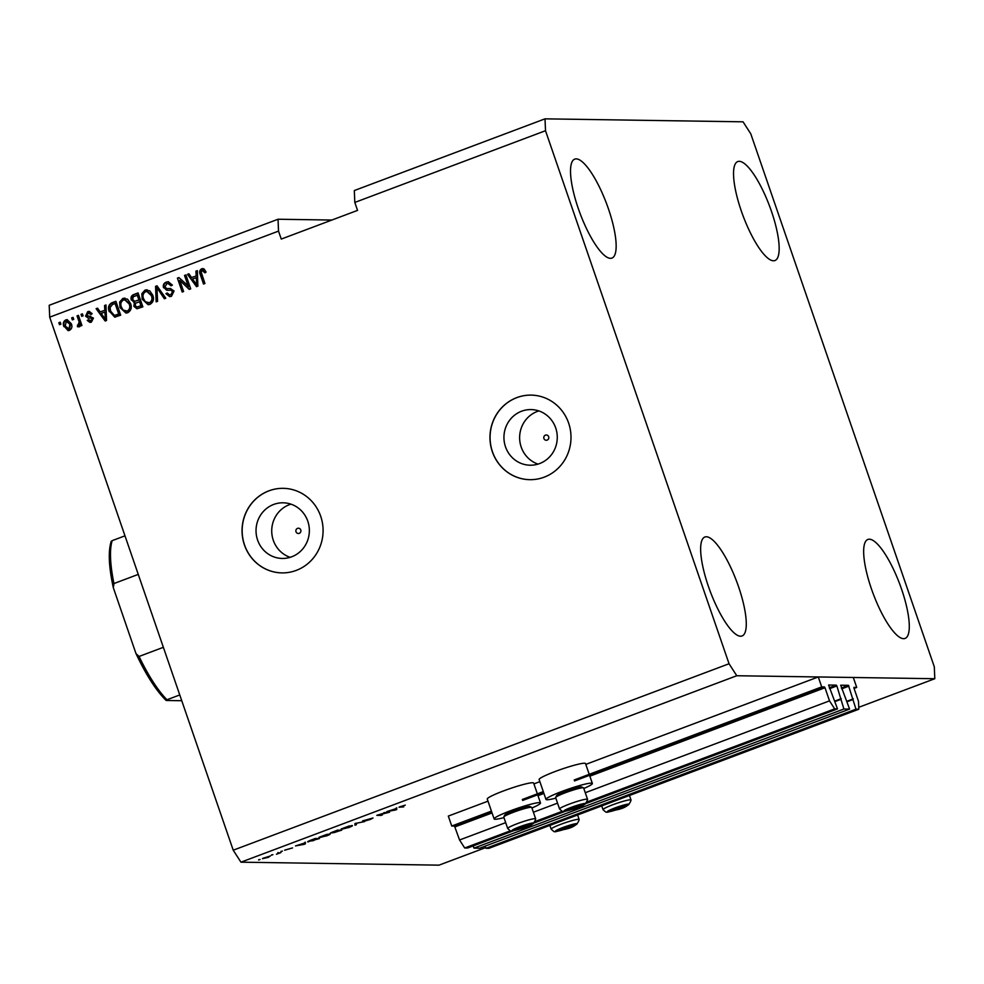 <?xml version="1.0" encoding="UTF-8"?>
<svg xmlns="http://www.w3.org/2000/svg" width="984" height="984" viewBox="0 0 984 984"><rect width="100%" height="100%" fill="white"/><g stroke="black" fill="none" stroke-linecap="round" stroke-linejoin="round"><path stroke-width="1.48" d="M491.422 811.099L451.742 826.031L448.323 816.08L488.002 801.161M828.602 685.036L837.507 708.911L834.666 708.861L829.512 700.866L824.998 687.742L824.481 686.943L821.701 686.906L574.176 779.98M543.291 791.603L522.307 799.488M821.701 686.906L818.282 676.955L585.8 764.384M539.872 781.653L533.931 783.891M491.754 812.071L454.522 826.068L451.742 826.031M454.522 826.068L459.553 839.992L505.678 822.649M829.512 700.866L585.271 792.723M557.547 803.141L533.402 812.231M510.352 830.828L464.706 847.987L459.553 839.992M834.666 708.861L587.485 801.812M562.221 811.32L535.616 821.32M513.709 830.668L467.548 848.024L464.706 847.987M837.507 708.911L586.403 803.338M565.591 811.16L534.533 822.845M473.181 845.908L473.944 848.122L843.903 708.997L836.867 685.946L836.351 685.147L828.626 685.024M840.619 699.452L834.986 701.58M473.944 848.122L479.626 848.208L849.586 709.083L843.903 708.997M818.282 676.955L853.3 677.484L856.72 687.422L853.94 687.385L853.977 688.173L858.491 701.309L858.823 709.23L855.982 709.181L848.429 685.319L840.693 685.208L849.586 709.083M852.697 699.636L847.052 701.752M855.982 709.181L486.022 848.306L485.26 846.092M858.823 709.23L488.863 848.343L486.022 848.306M856.72 687.422L854.063 688.431M300.772 529.958A2.644 2.534 -89.1 0 0 298.435 528.211A2.644 2.534 -89.1 0 0 296.012 531.754A2.644 2.534 -89.1 0 0 298.349 533.5A2.644 2.534 -89.1 0 0 300.772 529.958M548.678 436.736A2.644 2.534 -89.1 0 0 546.341 434.989A2.644 2.534 -89.1 0 0 543.918 438.52A2.644 2.534 -89.1 0 0 546.255 440.266A2.644 2.534 -89.1 0 0 548.678 436.736M555.702 427.954A27.823 26.666 -89.1 0 0 531.016 409.578A27.823 26.666 -89.1 0 0 505.505 446.834A27.823 26.666 -89.1 0 0 530.179 465.211A27.823 26.666 -89.1 0 0 555.702 427.954M538.851 410.918A27.823 26.666 -89.1 0 0 521.2 447.068A27.823 26.666 -89.1 0 0 538.051 464.104M307.783 521.176A27.823 26.666 -89.1 0 0 283.109 502.799A27.823 26.666 -89.1 0 0 257.599 540.056A27.823 26.666 -89.1 0 0 282.273 558.445A27.823 26.666 -89.1 0 0 307.783 521.176M290.944 504.152A27.823 26.666 -89.1 0 0 273.294 540.29A27.823 26.666 -89.1 0 0 290.145 557.325M320.71 516.28A42.287 40.529 -89.1 0 0 283.207 488.335A42.287 40.529 -89.1 0 0 244.438 544.964A42.287 40.529 -89.1 0 0 281.941 572.897A42.287 40.529 -89.1 0 0 320.71 516.28M283.269 488.335A42.287 40.529 -89.1 0 0 244.549 544.964A42.287 40.529 -89.1 0 0 282.002 572.897M568.617 423.046A42.287 40.529 -89.1 0 0 531.114 395.113A42.287 40.529 -89.1 0 0 492.344 451.73A42.287 40.529 -89.1 0 0 529.847 479.675A42.287 40.529 -89.1 0 0 568.617 423.046M531.176 395.113A42.287 40.529 -89.1 0 0 492.455 451.73A42.287 40.529 -89.1 0 0 529.909 479.675M578.248 208.374A52.853 14.12 -110.6 0 1 574.742 159.125A52.853 14.12 -110.6 0 1 608.432 208.829A52.853 14.12 -110.6 0 1 611.95 258.079A52.853 14.12 -110.6 0 1 578.248 208.374M741.26 210.822A52.853 14.12 -110.6 0 1 737.754 161.573A52.853 14.12 -110.6 0 1 771.444 211.277A52.853 14.12 -110.6 0 1 774.961 260.526A52.853 14.12 -110.6 0 1 741.26 210.822M871.381 588.715A52.853 14.12 -110.6 0 1 867.863 539.466A52.853 14.12 -110.6 0 1 901.565 589.17A52.853 14.12 -110.6 0 1 905.083 638.419A52.853 14.12 -110.6 0 1 871.381 588.715M708.369 586.267A52.853 14.12 -110.6 0 1 704.851 537.018A52.853 14.12 -110.6 0 1 738.554 586.722A52.853 14.12 -110.6 0 1 742.071 635.971A52.853 14.12 -110.6 0 1 708.369 586.267M555.825 798.122A24.526 2.472 -19 0 1 545.985 799.426L539.134 779.537A24.526 2.472 -19 0 1 555.32 771.444A24.526 2.472 -19 0 1 585.517 763.572L592.368 783.461A24.526 2.472 -19 0 1 583.807 788.491M545.985 799.426A24.526 2.472 -19 0 1 562.172 791.333A24.526 2.472 -19 0 1 592.368 783.461M531.938 807.999A24.526 2.472 161 0 0 540.499 802.969L533.648 783.079A24.526 2.472 161 0 0 503.451 790.951A24.526 2.472 161 0 0 487.264 799.045L494.116 818.934A24.526 2.472 161 0 0 503.956 817.63M540.499 802.969A24.526 2.472 161 0 0 510.302 810.841A24.526 2.472 161 0 0 494.116 818.934M545.013 118.843L354.314 190.552L354.806 202.433L545.505 130.712L545.013 118.843L743.043 121.819L750.78 133.799L934.308 666.832L934.8 678.714L858.737 707.311M331.854 220.047L278.041 219.235L49.2 305.286L49.692 317.168L278.521 231.117L281.264 239.075L357.549 210.392L354.806 202.433M387.29 812.722L383.92 812.673L389.541 812.218L379.061 814.838L382.432 814.887L381.042 815.404L376.811 815.342L387.106 812.181M362.653 820.865L373.01 817.999L370.291 819.475L364.929 821L370.747 818.676L362.53 821.037M354.978 825.207L354.966 823.559L364.609 821.591L356.245 823.276L356.429 824.666L354.978 825.207M351.829 825.551C353.244 825.502 352.223 826.179 348.754 827.569L341.153 828.995L349.025 826.031L352.395 825.699M329.64 833.891C331.054 833.854 330.034 834.53 326.565 835.92L318.951 837.335L326.836 834.383L330.206 834.038M304.044 843.202L305.397 842.206L305.347 843.866L304.007 844.383L295.507 845.92L304.044 843.202M258.669 860.016L260.059 859.487L258.595 859.807M485.776 847.568L438.987 865.157L240.957 862.181L233.22 850.201L49.692 317.168M934.8 678.714L736.77 675.737L240.957 862.181M262.777 858.356L270.354 855.982L268.214 857.408L262.47 858.675M271.498 855.182L272.888 854.666L271.424 854.973M278.029 853.116L280.895 852.611L276.455 854.247L278.411 853.214L277.845 852.574M281.03 851.603L282.42 851.086L280.957 851.394M284.757 850.102L292.555 847.913L284.647 850.25M308.201 841.332L308.398 841.91C306.897 841.984 307.881 841.332 311.338 839.967L315.274 838.491L319.493 838.553L307.808 841.763M330.464 832.956L337.463 830.139L341.694 830.213L330.304 833.153M332.752 832.919L333.379 832.403M395.408 808.848L396.749 807.852L396.712 809.512L395.359 810.029L386.872 811.566L395.408 808.848L391.693 810.435L395.593 809.758L395.445 809.033M399.356 806.941L405.297 805.133L400.463 806.745L403.748 806.868L399.024 807.237M736.77 675.737L729.046 663.745L233.22 850.201M729.046 663.745L545.505 130.712M188.35 286.529L184.525 275.446L185.915 274.93L190.712 288.853L189.236 289.407L179.777 280.428L183.602 291.522L182.212 292.039L177.415 278.128L178.903 277.562L188.953 286.541L184.525 275.446M163.504 287.734C162.84 285.016 163.775 283.134 166.308 282.101L168.227 281.731L172.385 285.114L171.068 285.827L168.079 283.527L166.751 283.773L164.869 287.168L167.095 288.644L170.367 288.497L174.033 291.018L171.474 296.295L169.666 296.627L165.939 293.675L167.255 292.974L169.629 294.917L170.859 294.683L172.63 291.51L170.552 290.046L172.311 290.268L166.702 290.28L164.107 287.746C163.442 285.028 164.377 283.146 166.911 282.101L166.308 282.101M156.161 301.842L155.57 286.344L156.997 285.803L165.779 298.226L164.353 298.755L156.911 287.672L157.6 301.301L156.161 301.842M145.029 290.096L149.716 290.809L152.704 295.065C154.291 299.148 153.369 302.26 149.937 304.388L148.141 304.708L142.188 299.222L141.831 293.699L145.029 290.096L147.145 289.788M122.84 298.447L127.526 299.148L130.515 303.416C132.102 307.5 131.18 310.6 127.748 312.728L125.952 313.047L119.999 307.562L119.642 302.051L122.84 298.447L124.956 298.127M104.821 310.12L104.55 305.52L105.989 304.978L106.53 320.513L105.177 321.018L96.112 308.693L97.551 308.152L100.159 311.879L105.423 310.132L104.55 305.52M59.52 324.708L58.843 322.715L60.233 322.198L60.91 324.179L59.52 324.708M63.911 326.639C62.693 323.699 63.32 321.448 65.805 319.898L67.072 319.652L71.328 323.736C72.508 326.651 71.869 328.865 69.409 330.378L68.105 330.612L64.514 326.651C63.296 323.699 63.923 321.448 66.408 319.898L65.805 319.898M72.349 319.874L71.672 317.893L73.062 317.365L73.739 319.357L72.349 319.874M78.855 321.116L77.047 315.864L78.425 315.347L81.918 325.47L80.528 325.999L79.975 324.376L78.954 326.786L77.453 326.737L79.458 321.128L77.047 315.864M78.954 326.786L77.453 326.737L77.478 325.101M81.721 316.356L81.032 314.363L82.422 313.847L83.099 315.839L81.721 316.356M85.559 316.147L87.711 311.657L89.138 311.375L92.139 313.662L90.823 314.363L88.117 313.133L86.863 315.384L93.468 318.078L91.389 322.112L89.938 322.395L87.219 320.415L88.548 319.714L90.835 320.686L92.152 318.791L91.008 318.078L92.029 318.127L88.24 318.164L85.559 316.147L87.711 311.657M89.605 312.974L88.117 313.133M87.49 316.184L90.762 316.208M91.438 320.698L90.036 320.846L91.438 320.698L92.152 318.791M109.285 311.694C107.625 307.66 108.511 304.683 111.942 302.74L115.878 301.264L120.675 315.188L114.698 317.143L109.888 311.707C108.228 307.672 109.113 304.683 112.545 302.752L111.942 302.74M131.327 300.071C130.503 297.328 131.389 295.458 133.959 294.462L138.067 292.925L142.864 306.848L136.936 308.779L133.849 306.282L134.341 302.801L131.93 300.083C131.118 297.34 131.991 295.471 134.562 294.474L138.141 293.134M196.185 275.766L195.914 271.166L197.353 270.625L197.882 286.147L196.529 286.664L187.477 274.339L188.916 273.798L191.511 277.513L196.788 275.778L195.914 271.166M204.069 283.822L200.884 274.585C199.715 272.051 200.183 270.12 202.298 268.792L204.118 268.989L206.074 272.051L204.746 272.752L202.2 270.44L201.167 272.014L204.93 283.503L203.54 284.032L200.281 274.573C199.112 272.039 199.58 270.12 201.695 268.792L202.839 268.57M203.331 270.354L202.2 270.44M278.041 219.235L278.521 231.117M60.061 324.499L58.843 322.715M59.446 322.727L60.295 322.408M66.408 319.898L67.379 319.677M68.425 330.599L64.514 326.651M69.556 328.927L68.191 329.05L69.556 328.927L70.553 324.277L66.863 321.362M68.941 328.914L69.95 324.265L66.26 321.35L65.264 326.024L68.941 328.914M67.625 321.227L66.26 321.35M72.89 319.677L71.672 317.893M72.275 317.893L73.124 317.574M77.65 315.876L78.499 315.557M81.057 325.79L79.975 324.376M79.556 326.799L78.056 326.749M79.089 324.941L79.31 323.281M79.925 323.293L79.458 321.128M82.25 316.159L81.032 314.363M81.635 314.376L82.484 314.056M88.314 311.657L89.446 311.399M91.426 314.376L88.72 313.146M88.093 316.184L89.593 316.258M90.245 322.383L87.219 320.415M87.822 320.427L88.683 319.972M92.754 318.804L92.029 318.127M88.56 318.164L86.161 316.159M105.153 305.532L106.001 305.212M105.645 320.846L96.112 308.693M96.715 308.705L97.687 308.349M105.423 310.132L100.159 311.879M105.35 319.308L105.522 311.928L101.168 313.33L105.35 319.308L104.919 311.916M112.545 302.752L115.952 301.473M115.3 317.156L109.888 311.707M116.985 314.978L119.322 314.093L115.657 303.429L112.668 304.314L110.036 307.586L110.675 311.19L114.402 315.397L118.72 314.08L115.054 303.416M114.402 315.397L116.383 314.966M126.26 313.047L119.999 307.562M120.602 307.574L119.642 302.051M120.245 302.063L123.443 298.459M125.903 311.338L127.772 311.116C130.392 309.456 131.044 307.057 129.728 303.921L125.325 299.837L123.406 300.071C120.847 301.682 120.183 304.031 121.401 307.082L123.061 310.009L127.17 311.104C129.79 309.443 130.441 307.045 129.125 303.908L124.722 299.825M137.243 308.767L133.849 306.282M134.464 306.282L134.341 302.801M134.943 302.801L131.93 300.083M134.746 301.288L139.531 299.96L137.846 295.077L133.209 296.787L132.705 299.542L134.746 301.288L138.916 299.948L137.243 295.065M136.887 307.045L141.511 305.741L140.085 301.584L135.718 303.146L135.165 305.532L136.887 307.045L140.909 305.741L139.482 301.584M139.531 299.96L138.916 299.948M148.449 304.696L142.188 299.222M142.791 299.222L141.831 293.699M142.434 293.712L145.632 290.108M148.092 302.998L149.974 302.777C152.594 301.104 153.233 298.705 151.917 295.581L147.514 291.498L145.595 291.719C143.037 293.343 142.373 295.68 143.59 298.742L145.263 301.67L149.359 302.764C151.979 301.104 152.631 298.705 151.315 295.569L146.911 291.485M149.974 302.777L149.359 302.764M156.751 301.621L155.57 286.344M156.173 286.344L157.132 285.987M164.832 298.582L156.911 287.672M166.911 282.101L168.522 281.744M171.548 285.569L168.079 283.527M167.095 288.644L170.712 288.509M169.974 296.627L165.939 293.675M166.542 293.687L167.378 293.232M169.629 294.917L170.859 294.683M171.462 294.683L172.63 291.51M173.233 291.51L172.311 290.268M167.305 290.292L164.107 287.746M185.127 275.458L185.988 275.139M189.654 289.247L179.777 280.428M182.741 291.842L177.415 278.128M178.018 278.128L179.088 277.734M196.517 271.178L197.366 270.858M197.009 286.479L187.477 274.339M188.079 274.351L189.051 273.983M196.788 275.778L191.511 277.513M196.714 284.954L196.886 277.574L192.532 278.976L196.714 284.954L196.283 277.562M205.348 272.752L202.802 270.452M202.298 268.792L203.147 268.595M267.808 857.384L264.278 858.269L267.808 857.384M278.189 852.574L278.411 853.214M304.856 842.402L305.347 843.866M304.056 843.878L300.329 844.789L304.068 843.632M317.623 839.069L314.376 839.02L309.284 841.172L313.306 840.656L317.426 838.516M326.061 835.908C328.705 834.85 329.431 834.346 328.25 834.407L320.513 837.347L326.061 835.908M339.812 830.717L334.142 832.599L339.615 830.176M334.708 831.947L334.142 832.599M338.053 830.693L331.94 832.71L337.869 830.152M332.469 832.034L331.94 832.71M348.25 827.569C350.894 826.499 351.62 826.006 350.439 826.068L342.703 829.008L348.25 827.569M355.925 823.202L356.429 824.666M396.208 808.048L396.712 809.512M573.143 808.639A7.405 0.75 161 0 0 576.772 807.384A7.405 0.75 161 0 0 581.495 805.195A7.405 0.75 161 0 0 581.113 804.851A7.405 0.75 161 0 0 579.379 805.17A7.405 0.75 161 0 0 572.54 807.323A7.405 0.75 161 0 0 568.026 809.365A7.405 0.75 161 0 0 567.817 809.512A7.405 0.75 161 0 0 569.933 809.549A7.405 0.75 161 0 0 573.143 808.639M567.817 809.512L576.772 807.384L581.495 805.195L579.379 805.17M555.677 797.446L556.563 795.638A13.358 1.341 -19 0 1 571.901 789.131A13.358 1.341 -19 0 1 581.704 786.991L583.512 787.864A14.797 1.488 161 0 0 572.651 790.226A14.797 1.488 161 0 0 555.677 797.446A14.797 1.488 161 0 0 555.653 797.618L559.564 808.996A14.797 1.488 -19 0 1 576.575 801.603A14.797 1.488 -19 0 1 587.559 799.352C586.39 804.383 581.286 807.729 572.257 809.377C561.483 811.861 564.041 812.956 559.564 808.996M587.559 799.352L583.635 787.975A14.797 1.488 161 0 0 583.512 787.864M569.588 808.541L569.933 809.549M576.304 806.031L576.772 807.384M616.624 809.291A7.405 0.75 161 0 0 620.24 808.036A7.405 0.75 161 0 0 624.963 805.847A7.405 0.75 161 0 0 624.582 805.502A7.405 0.75 161 0 0 622.847 805.822A7.405 0.75 161 0 0 616.009 807.975A7.405 0.75 161 0 0 611.495 810.016A7.405 0.75 161 0 0 611.285 810.164A7.405 0.75 161 0 0 613.401 810.201A7.405 0.75 161 0 0 616.624 809.291M611.285 810.164L620.24 808.036L624.963 805.847L622.847 805.822M613.057 809.192L613.401 810.201M619.772 806.683L620.24 808.036M564.742 828.799A7.405 0.75 161 0 0 568.371 827.544A7.405 0.75 161 0 0 573.094 825.355A7.405 0.75 161 0 0 572.713 825.01A7.405 0.75 161 0 0 570.978 825.33A7.405 0.75 161 0 0 564.139 827.482A7.405 0.75 161 0 0 559.625 829.512A7.405 0.75 161 0 0 559.416 829.672A7.405 0.75 161 0 0 561.532 829.709A7.405 0.75 161 0 0 564.742 828.799M559.416 829.672L568.371 827.544L573.094 825.355L570.978 825.33M561.188 828.7L561.532 829.709M567.903 826.191L568.371 827.544M521.274 828.147A7.405 0.75 161 0 0 524.903 826.892A7.405 0.75 161 0 0 529.626 824.703A7.405 0.75 161 0 0 529.244 824.358A7.405 0.75 161 0 0 527.51 824.666A7.405 0.75 161 0 0 520.671 826.831A7.405 0.75 161 0 0 516.157 828.86A7.405 0.75 161 0 0 515.948 829.02A7.405 0.75 161 0 0 518.064 829.057A7.405 0.75 161 0 0 521.274 828.147M515.948 829.02L524.903 826.892L529.626 824.703L527.51 824.666M503.796 816.954L504.694 815.146A13.358 1.341 -19 0 1 520.032 808.639A13.358 1.341 -19 0 1 529.835 806.499L531.643 807.372A14.797 1.488 161 0 0 520.782 809.734A14.797 1.488 161 0 0 503.796 816.954A14.797 1.488 161 0 0 503.783 817.126L507.695 828.503A14.797 1.488 -19 0 1 524.706 821.111A14.797 1.488 -19 0 1 535.677 818.86C534.521 823.891 529.417 827.224 520.376 828.885C509.614 831.369 512.172 832.464 507.695 828.503M535.677 818.86L531.766 807.483A14.797 1.488 161 0 0 531.643 807.372M517.719 828.048L518.064 829.057M524.435 825.539L524.903 826.892M181.757 700.719L166.603 700.497L166.972 699.759L166.603 700.497M179.764 694.95L166.972 699.759A93.025 24.858 69.4 0 1 139.052 656.463L135.976 653.561C146.136 675.024 156.161 690.633 166.075 700.387M138.264 574.398L113.947 583.549L113.32 587.706L135.976 653.561M163.369 647.312L139.052 656.463M111.819 541.385L112.188 540.647A93.025 24.858 69.4 0 0 113.947 583.549M124.98 535.837L112.188 540.647M824.481 686.943L574.508 780.952M543.623 792.563L522.639 800.447M824.998 687.742L589.859 776.167M543.931 793.436L537.99 795.675M492.049 812.944L455.038 826.867M836.351 685.147L829.327 687.779M836.867 685.946L829.635 688.665M841.246 698.677L834.813 701.088M848.429 685.319L841.406 687.964M848.946 686.119L841.714 688.849M853.325 698.849L846.892 701.272M572.331 809.34A11.414 1.144 161 0 0 585.209 804.026A11.414 1.144 161 0 0 576.981 805.379A11.414 1.144 161 0 0 564.103 810.681A11.414 1.144 161 0 0 572.331 809.34M615.799 809.992A11.414 1.144 161 0 0 628.678 804.678A11.414 1.144 161 0 0 620.449 806.031A11.414 1.144 161 0 0 607.571 811.333A11.414 1.144 161 0 0 615.799 809.992M620.043 802.255A14.797 1.488 -19 0 1 631.027 800.004C629.858 805.035 624.754 808.381 615.726 810.029C604.951 812.513 607.509 813.608 603.032 809.648A14.797 1.488 -19 0 1 620.043 802.255M563.93 829.487A11.414 1.144 161 0 0 576.808 824.186A11.414 1.144 161 0 0 568.58 825.539A11.414 1.144 161 0 0 555.702 830.84A11.414 1.144 161 0 0 563.93 829.487M568.174 821.763A14.797 1.488 -19 0 1 579.158 819.512C577.989 824.543 572.885 827.888 563.857 829.537C553.082 832.021 555.64 833.116 551.163 829.155A14.797 1.488 -19 0 1 568.174 821.763M520.462 828.836A11.414 1.144 161 0 0 533.328 823.534A11.414 1.144 161 0 0 525.112 824.887A11.414 1.144 161 0 0 512.233 830.189A11.414 1.144 161 0 0 520.462 828.836M629.465 795.478L631.027 800.004M601.741 805.896L603.032 809.648M577.596 814.986L579.158 819.512M549.871 825.404L551.163 829.155M111.266 541.175C108.068 551.138 108.757 566.649 113.32 587.706"/></g></svg>
